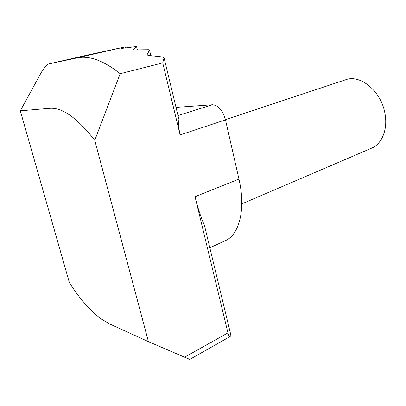 <?xml version="1.0" encoding="UTF-8"?>
<svg xmlns="http://www.w3.org/2000/svg" width="406" height="406" viewBox="0 0 406 406"><rect width="100%" height="100%" fill="white"/><g stroke="black" fill="none" stroke-linecap="round" stroke-linejoin="round"><path stroke-width="0.61" d="M225.437 119.658L345.547 79.799C360.315 73.999 381.417 91.345 384.979 113.685C387.969 129.387 381.909 144.003 371.52 148.195L241.798 203.888M76.764 57.967L48.553 63.981C45.842 65.676 43.198 68.913 40.625 73.699L20.3 110.818L69.411 282.733C79.672 298.76 90.239 310.808 101.114 318.883L109.564 323.912L148.434 341.644L94.755 140.283L120.176 73.714C103.51 60.484 89.041 55.236 76.764 57.967L124.388 47.055L121.602 48.334L122.409 48.314L135.736 46.619L136.599 46.72L133.544 49.659L134.457 49.892L148.53 49.71L149.504 50.08L147.038 54.83L148.063 55.368L162.958 57.013L164.054 57.718L178.914 119.415C178.371 123.891 178.777 129.062 180.122 134.924L162.725 62.894L164.054 57.718M20.3 110.818L49.842 108.311C62.372 107.372 77.343 118.034 94.755 140.283M180.107 134.858L181.837 134.127M176.016 107.382L212.521 104.743C218.382 105.321 222.701 110.356 225.482 119.856L238.956 179.092C245.995 209.222 239.301 234.81 225.254 240.697L209.831 247.807M89.817 54.526L95.491 53.338M227.939 332.884C228.644 335.615 229.395 336.823 230.197 336.498L230.918 335.361L204.406 225.264C200.914 217.489 197.793 207.968 195.047 196.707L227.939 332.884L184.598 357.204L189.79 359.381L230.197 336.498M95.471 53.262L104.91 51.318M149.504 50.08L150.859 55.617M104.89 51.237L114.791 49.197M136.599 46.72L137.36 49.796M114.771 49.111L122.272 47.522M125.155 46.913L125.398 47.878M162.725 62.894L120.176 73.714M184.598 357.204L148.434 341.644M48.573 63.975L89.934 54.5M177.975 115.512L212.521 104.743M225.482 119.856L180.122 134.924M176.133 107.869L179.335 106.9M238.956 179.092L195.047 196.707M48.553 63.981L89.873 54.511"/></g></svg>
